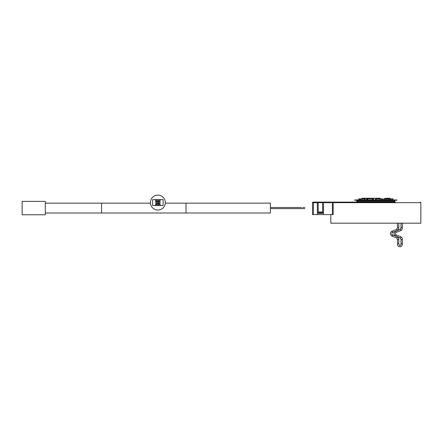 <?xml version="1.0" encoding="UTF-8"?>
<svg xmlns="http://www.w3.org/2000/svg" width="443" height="443" viewBox="0 0 443 443"><rect width="100%" height="100%" fill="white"/><g stroke="black" fill="none" stroke-linecap="round" stroke-linejoin="round"><path stroke-width="0.66" d="M363.565 198.874L363.841 198.254L366.721 198.254L366.981 199.943M366.455 198.525L363.581 198.525L366.605 198.254L366.477 199.943M367.795 200.28L369.434 200.28L369.434 199.943L354.721 199.943L354.721 200.28L367.795 200.28L367.795 199.943M396.845 199.943L396.934 200.28L393.151 200.28L393.151 199.943L396.845 199.943L396.845 200.28M369.434 199.943L393.151 199.943M369.434 200.28L393.151 200.28M375.825 200.419L357.185 200.419L356.903 200.701L394.752 200.701L394.469 200.419L375.825 200.419M330.805 214.6L330.805 223.183L420.85 223.183L420.85 202.672L323.49 202.672L323.49 214.6L317.354 214.6L317.354 202.108L393.484 202.108M317.354 202.108L313.079 202.108A0.565 0.565 0 0 0 312.514 202.672A0.565 0.565 0 0 1 313.079 202.108M358.171 202.108L333.706 202.108A0.565 0.532 -90 0 0 333.175 202.672L333.175 214.6L323.49 214.6M375.825 202.108L395.311 202.108L394.752 201.548L394.752 200.701M318.196 212.801L322.642 212.801L322.642 213.365L318.196 213.365L318.196 202.108M322.642 212.801L322.642 211.981L318.196 211.981M322.642 211.981L322.642 202.672L318.196 202.672M322.642 202.672L322.642 202.108M323.49 202.672L323.49 202.108M317.354 214.6L312.514 214.6L312.514 202.672L313.417 202.672L313.417 202.108M270.418 213L270.418 203.149L185.999 203.149L185.999 213L270.418 213M45.302 201.382L45.302 214.766L22.15 214.766L22.15 201.382L45.302 201.382M301.39 207.512L301.777 207.512M356.903 200.701L356.903 201.548L394.752 201.548M358.863 198.874L359.173 198.874M358.664 199.068L358.664 199.943L358.664 199.068L361.283 198.874L360.081 198.874L360.115 199.943M360.081 198.874L359.805 199.943M359.472 198.874L359.179 198.874M375.747 199.068L375.747 199.943L375.603 199.068M383.322 199.068L383.322 199.943L383.14 198.874L381.318 198.874L383.14 198.874L382.946 199.943M383.217 199.943L383.029 198.874L381.379 199.068L381.379 199.943M364.905 198.874L365.104 199.943M364.667 198.874L361.134 199.068L364.667 198.874L364.539 199.943M390.322 199.943L390.394 198.874L392.487 198.874M392.991 199.068L392.825 199.943M390.859 199.943L390.859 199.068L392.791 198.874M384.203 199.943L384.397 198.874L384.247 199.943M384.701 199.943L384.602 198.874L388.611 198.874L388.76 199.943L388.755 199.068L384.446 199.068L384.446 199.943M376.162 199.943L376.162 198.874L381.512 199.068L376.107 198.874L375.969 199.943M367.74 198.874L372.657 198.874L372.845 199.943M367.54 199.943L367.635 198.874L372.552 198.874L372.513 199.943M367.435 199.068L367.446 199.943L367.635 198.874M388.323 198.874L387.93 198.254L389.364 198.254M388.096 198.254L389.569 198.254L389.901 199.943M387.93 198.254L387.675 198.874M390.15 199.943L390.111 198.525L388.899 198.254M389.087 198.254L389.829 198.254L389.087 198.254M389.63 198.254L389.347 198.519M388.074 198.525L384.934 198.254L384.74 198.874M387.625 198.254L384.762 198.519M387.37 198.874L387.376 198.519M375.642 199.943L375.542 198.254L373.532 198.254L375.52 198.254L373.532 198.254L373.576 199.943M375.564 199.943L375.509 198.519M366.605 198.254L368.576 198.254L366.605 198.254M368.792 198.519L365.287 198.254M363.332 198.525L363.553 198.254L362.086 198.254L361.787 198.874M363.553 198.254L361.804 198.525M363.963 198.519L362.086 198.254M363.581 198.519L362.291 198.254M362.568 198.519L362.584 198.874M368.515 198.874L368.703 198.254L375.52 198.254M373.582 198.519L373.648 199.943M376.063 198.879L376.113 198.254L380.349 198.254L380.498 198.874M376.113 198.254L380.476 198.525L376.079 198.525M156.816 203.697L156.983 205.541L163.124 205.541L163.124 199.632L160.731 199.632L159.126 201.626L156.595 201.626L154.989 199.632L152.597 199.632L152.597 205.541L154.989 205.541L156.805 203.697L156.805 201.476M156.816 201.476L156.983 199.632L160.731 199.632M157.298 205.541L157.298 203.697L156.805 203.697M160.731 205.541L159.126 203.547L157.298 203.697L157.298 199.632M156.983 199.632L154.989 199.632M158.915 203.697L158.915 201.476M158.904 201.476L158.744 199.632M158.744 205.541L158.904 203.697M158.422 205.541L158.422 199.632M156.983 205.541L154.989 205.541M150.404 202.589A7.459 7.459 0 0 0 157.863 210.043A7.459 7.459 0 0 0 165.317 202.589A7.459 7.459 0 0 0 157.863 195.13A7.459 7.459 0 0 0 150.404 202.589M332.377 214.6L332.377 202.108M313.417 214.6L313.417 202.672L317.354 202.672M402.36 223.183L402.36 227.757L401.026 227.757L400.223 229.413A0.67 0.454 -110.8 0 0 400.123 229.474M400.583 230.681A0.67 0.454 -110.8 0 0 400.223 229.413L395.433 231.229A0.67 0.454 -110.8 0 0 395.283 231.335M395.787 232.497A0.67 0.454 -110.8 0 0 395.433 231.229C393.55 232.614 393.55 234.231 395.433 236.08A0.67 0.454 110.8 0 1 395.283 235.969M395.787 234.807A0.67 0.454 110.8 0 1 395.433 236.08L400.223 237.897A0.67 0.454 110.8 0 1 400.123 237.836M400.583 236.623A0.67 0.454 110.8 0 1 400.223 237.897L401.026 239.547L401.026 243.683L402.36 243.683C402.438 248.124 396.983 247.371 397.465 243.683L397.465 239.547L398.8 239.547L398.8 243.683L397.465 243.683M402.36 227.757C402.316 229.192 401.757 230.161 400.693 230.659L395.904 232.475C395.267 233.04 395.267 233.826 395.904 234.829L400.693 236.645C401.757 237.149 402.316 238.112 402.36 239.547L401.026 239.547M396.563 237.836A0.67 0.454 -69.2 0 0 397.305 236.789M391.723 235.969A0.67 0.454 -69.2 0 0 392.343 234.829L394.984 235.831M391.723 231.335A0.67 0.454 69.2 0 1 392.343 232.475C391.706 233.04 391.706 233.826 392.343 234.829M396.563 229.474A0.67 0.454 69.2 0 1 397.305 230.515M397.465 239.547L396.662 237.897L391.867 236.08C389.984 234.231 389.984 232.614 391.867 231.229L396.662 229.413L397.465 227.757L398.8 227.757C398.75 229.192 398.196 230.161 397.133 230.659M185.999 213L101.58 213L101.58 203.149L150.426 203.149M359.771 198.874L359.583 199.943M364.794 199.943L365.032 199.068M361.134 199.068L361.134 199.943M392.481 198.874L392.67 199.943L392.476 198.874M390.222 199.068L390.222 199.943M390.687 198.874L390.621 199.943M384.247 199.068L384.602 198.874M388.804 199.943L388.755 199.068M381.512 199.068L381.512 199.943L381.512 199.068M372.74 199.943L372.845 199.068M389.851 198.525L388.323 198.525M368.532 198.519L366.893 198.519M155.748 200.203L155.748 204.971M159.973 200.203L159.973 204.971M356.903 201.548L356.338 202.108M420.85 202.672L420.285 202.108M401.026 223.183L401.026 227.757M401.026 243.683C400.909 245.034 399.686 247.332 398.8 243.683M402.36 239.547L402.36 243.683M397.133 236.645C398.196 237.149 398.75 238.112 398.8 239.547M392.343 232.475L394.984 231.479M398.8 227.757L398.8 223.183M397.465 227.757L397.465 223.183M293.676 208.636L304.585 208.636M165.294 203.149L185.999 203.149M101.58 213L45.302 213M101.58 203.149L45.302 203.149M302.835 208.636L304.839 208.636M302.835 207.512L304.839 207.512M292.723 208.636L288.133 208.636M283.149 208.636L280.236 208.636M280.231 207.512L283.149 207.512M288.127 207.512L292.435 207.512M304.302 207.512L304.585 207.512M293.615 208.636L301.39 208.636M292.635 208.636L288.022 208.636M283.094 208.636L280.192 208.636M293.892 207.512L293.615 207.512M292.635 207.512L288.022 207.512M283.094 207.512L280.192 207.512M272.295 208.636L276.1 208.636M276.1 207.512L272.295 207.512M271.26 208.636L274.743 208.636M300.891 208.636L270.418 208.636M271.26 207.512L274.743 207.512M300.891 207.512L270.418 207.512M367.961 202.108L367.961 201.548M369.257 202.108L369.257 201.548M361.106 199.068L361.106 199.943M390.194 199.068L390.194 199.943M372.856 199.943L372.657 198.874"/></g></svg>
